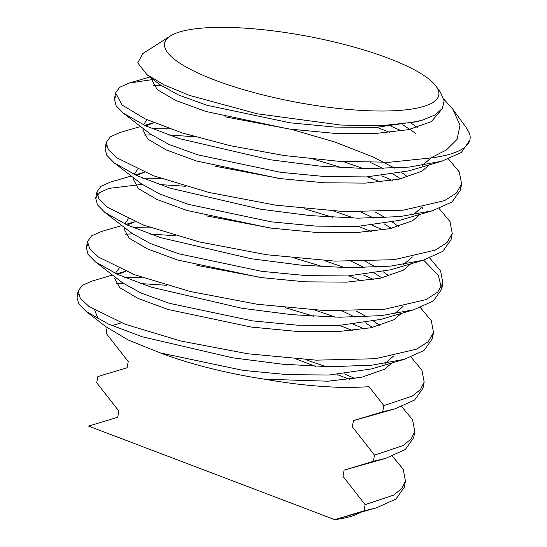 <?xml version="1.0" encoding="UTF-8"?>
<svg xmlns="http://www.w3.org/2000/svg" width="547" height="547" viewBox="0 0 547 547"><rect width="100%" height="100%" fill="white"/><g stroke="black" fill="none" stroke-linecap="round" stroke-linejoin="round"><path stroke-width="0.82" d="M106.043 326.805L128.306 340.043L160.196 352.883A144.729 34.687 10.7 0 0 264.816 379.235C288.03 383.324 309.951 385.881 330.586 386.914C341.745 387.625 354.565 387.556 369.061 386.715L383.85 405.607L382.681 411.795L353.478 420.602L352.309 426.797L374.49 455.131L373.321 461.319L344.118 470.126L342.948 476.321L365.136 504.649L363.967 510.843L334.764 519.65L88.511 426.086L117.714 417.272L118.884 411.084L96.696 382.75L97.865 376.562L127.068 367.755L128.237 361.56L106.056 333.232L107.116 327.626M349.608 379.324L337.02 374.545M315.51 366.374L296.221 359.044M111.971 325.609L121.331 322.785M94.74 310.224L98.132 318.99M375.433 508.136L334.764 519.65A144.729 34.687 10.7 0 0 359.974 512.648M382.681 411.795L395.002 408.841L414.66 399.98L423.002 388.226L423.255 385.067M352.541 330.566L339.666 325.431M313.944 316.323L285.555 307.756M166.637 285.288L140.627 283.578M123.362 283.421L116.128 283.667M78.303 294.245L76.99 297.199L78.693 303.872L86.064 311.373L108.299 323.988L142.042 336.72L232.66 357.82L282.471 364.199L330.135 366.743L371.844 365.17L404.363 359.317L424.014 350.463L432.362 338.702L432.609 335.543M361.888 281.049L349.013 275.907M323.304 266.806L294.929 258.232M176.004 235.771L149.974 234.061M132.723 233.897L125.489 234.15M87.664 244.721L86.351 247.675L88.046 254.341L95.417 261.856L117.646 274.457L151.382 287.202L242.027 308.296L291.825 314.669L339.496 317.226L381.211 315.646L413.717 309.8L433.368 300.946L441.716 289.178L438.345 275.346L423.624 260.112M371.235 231.525L358.367 226.383M332.658 217.282L304.31 208.722M185.365 186.253L159.321 184.537M142.076 184.373L108.839 188.414L99.595 192.667L95.711 198.158L97.407 204.804L104.778 212.332L127.007 224.94L160.729 237.678L251.408 258.779L301.185 265.151L348.842 267.702L390.572 266.122L423.077 260.276L442.714 251.429L451.077 239.654L451.323 236.495M380.589 182.001L367.728 176.866M342.012 167.758L313.684 159.204M194.691 136.723L168.681 135.013M151.437 134.849L144.203 135.102M106.378 145.673L105.065 148.634L106.761 155.28L114.138 162.801L136.374 175.423L170.083 188.154L260.775 209.255L310.552 215.634L358.189 218.171L399.919 216.598L432.431 210.752L452.068 201.918L460.43 190.137L460.683 186.978M389.949 132.483L377.081 127.342M160.791 85.325L153.557 85.578M115.732 96.149L114.426 99.11L116.121 105.762L123.492 113.27L145.741 125.906L179.443 138.63L270.115 159.738L319.906 166.11L367.516 168.647L409.245 167.074L441.791 161.235L461.429 152.387L469.894 139.984M443.856 99.178L452.923 109.345L466.112 127.472L469.333 133.085A178.445 42.769 -169.3 0 1 470.01 139.464A178.445 42.769 -169.3 0 1 430.633 157.994L389.416 162.247L338.949 161.31L284.091 155.519L230.123 145.666L182.254 132.969L145.078 118.87L122.125 104.99L115.595 92.922L119.615 87.335L129.236 83.035L153.194 79.472M391.119 126.289L401.758 130.918M448.499 159.027L459.343 172.045L461.6 183.942L456.383 193.077L444.636 200.592L403.474 210.164L344.295 211.6L276.003 205.221L208.906 192.448L153.153 175.669L117.126 157.96L108.347 149.707L106.234 142.439L110.262 136.853L119.882 132.552L140.606 126.501M143.218 129.03L143.84 128.996M152.107 128.675L169.85 128.825M343.188 161.57L363.345 168.585M381.758 175.813L392.397 180.435M439.132 208.551L449.99 221.569L452.246 233.466L447.022 242.601L435.275 250.116L394.1 259.688L334.908 261.124L266.615 254.738L199.525 241.965L143.779 225.179L107.766 207.484L98.986 199.231L96.881 191.963L100.908 186.37L110.528 182.069L131.253 176.025M133.865 178.554L134.48 178.52M142.753 178.192L160.49 178.349M333.827 211.094L353.991 218.109M372.404 225.337L383.044 229.959M429.764 258.075L440.629 271.093L442.885 282.99L437.668 292.119L425.915 299.633L384.739 309.205L325.547 310.641L257.254 304.262L190.178 291.489L134.432 274.703L98.412 257.015L89.633 248.762L87.52 241.487L91.554 235.894L101.168 231.593L121.892 225.549M124.504 228.078L125.126 228.037M133.4 227.716L151.143 227.867M324.474 260.611L344.658 267.64M363.058 274.854L373.697 279.483M420.411 307.592L431.268 320.624L433.532 332.508L428.315 341.629L416.554 349.157L375.372 358.729L316.159 360.158L247.873 353.786L180.797 341.007L125.065 324.221L89.052 306.532L80.272 298.293L78.166 291.011L82.194 285.418L91.814 281.117L112.538 275.066M115.15 277.602L115.766 277.561M124.046 277.24L141.796 277.391M315.113 310.135L335.304 317.157M353.711 324.378L364.35 329M411.05 357.116L421.908 370.141L424.171 382.032L420.431 389.567L412.322 396.076L383.85 405.607M373.321 461.319L385.649 458.365L405.293 449.518L413.641 437.764M305.752 359.659L325.95 366.681M344.357 373.902L354.989 378.524M401.696 406.64L412.547 419.652L414.811 431.569L411.077 439.097L402.954 445.607L374.49 455.131M452.923 109.345L459.993 125.325L457.073 139.389L446.42 149.946L430.633 157.994M441.272 109.926L431.344 121.639L408.452 129.66L374.77 133.584L333.54 133.263L288.761 128.976L205.809 111.458L175.669 100.436L157.242 89.619L152.23 80.607L152.962 78.789M402.79 124.743L415.898 133.55M429.381 164.852L421.983 171.156L399.098 179.184L365.41 183.108L324.186 182.787L279.401 178.5L196.455 160.982L166.309 149.953L147.888 139.143L142.876 130.131L143.403 128.661M145.926 125.988L153.734 122.672M370.428 162.473L383.132 168.579M393.437 174.267L400.671 178.842M420.028 214.376L412.629 220.68L389.737 228.708L356.056 232.632L314.826 232.311L270.047 228.017L187.095 210.506L156.955 199.477L138.528 188.667L133.516 179.655L134.049 178.178M136.572 175.512L144.381 172.196M361.082 212.004L373.779 218.103M384.076 223.791L391.31 228.366M410.667 263.9L403.269 270.204L380.377 278.232L346.695 282.149L305.465 281.835L260.687 277.541L177.741 260.03L147.594 249.001L129.174 238.191L124.162 229.172L124.689 227.702M127.212 225.029L135.027 221.72M351.742 261.534L364.432 267.633M374.716 273.315L381.956 277.89M401.313 313.417L393.915 319.728L371.023 327.749L337.342 331.673L296.112 331.352L251.333 327.065L168.38 309.547L138.241 298.525L119.814 287.708L114.802 278.697L115.328 277.226M117.858 274.553L125.673 271.237M342.381 311.052L355.078 317.157M365.362 322.839L372.596 327.407M391.953 362.941L384.555 369.246L361.663 377.273L327.981 381.197L264.816 379.235M392.336 456.157L403.194 469.169L405.457 481.087L401.717 488.621L393.594 495.138L365.136 504.649M395.002 408.841L353.478 420.602M422.496 120.08L418.223 121.325L375.939 127.396L334.709 127.075L289.931 122.788L206.978 105.27L178.472 94.966L160.039 84.758L146.979 74.672L164.326 84.997L189.481 95.41L257.172 113.783L340.945 125.065L381.574 125.694L413.881 122.186L422.496 120.08L434.981 114.986L442.332 108.484L444.143 100.744L440.342 92.067L436.055 86.18A139.512 33.435 10.7 0 0 307.886 36.334A139.512 33.435 10.7 0 0 170.37 35.979A139.512 33.435 10.7 0 0 237.138 87.718A139.512 33.435 10.7 0 0 407.987 109.578A139.512 33.435 10.7 0 0 436.055 86.18M411.194 123.13L417.211 127.472M431.063 157.939L422.366 165.42M441.791 161.228L408.869 170.849L366.579 176.913L325.356 176.599L280.57 172.305L197.624 154.794L169.112 144.49L150.678 134.282L123.492 113.284M143.964 125.092L144.046 123.943L147.095 119.8M224.906 116.785L291.913 129.495L334.969 142.042L372.986 156.914L394.736 168.155M401.84 172.654L407.857 176.996M421.73 207.429L412.999 214.95M432.431 210.752L399.508 220.373L357.225 226.437L315.995 226.116L271.216 221.829L188.264 204.311L159.758 194.014L141.324 183.806L114.132 162.808M134.61 174.609L134.685 173.461L137.741 169.317M215.552 166.302L281.712 178.807M374.948 211.915L385.382 217.685M392.479 222.171L398.496 226.52M412.37 256.953L403.645 264.474M423.077 260.276L390.148 269.897L347.865 275.962L306.641 275.64L261.856 271.353L178.91 253.835L150.398 243.531L131.964 233.33L104.778 212.332M125.249 224.133L125.331 222.985L128.381 218.841M206.192 215.826L272.351 228.331M365.601 261.439L376.028 267.209M383.126 271.695L389.136 276.037M403.016 306.47L394.284 313.992M413.717 309.8L380.794 319.414L338.511 325.486L297.281 325.164L252.502 320.877L169.549 303.359L141.044 293.055L122.61 282.847L95.417 261.856M115.896 273.657L115.971 272.509L119.027 268.365M196.838 265.35L262.998 277.855M356.247 310.963L366.675 316.734M373.765 321.219L379.782 325.561M393.655 355.994L384.931 363.516M404.363 359.317L371.434 368.938L329.15 375.01L287.92 374.688L243.142 370.394L160.196 352.883M170.37 35.979L142.829 53.558L137.707 62.878L146.979 74.672M385.649 458.365L344.118 470.126M363.967 510.843L376.206 507.917L395.912 499.062L404.288 487.281L405.457 481.08M423.002 388.226L424.171 382.032M432.362 338.702L433.532 332.514M441.716 289.178L442.885 282.99M451.077 239.654L452.246 233.466M460.43 190.137L461.6 183.942M469.791 140.613L470.01 139.464M76.99 297.199L78.166 291.011M86.351 247.675L87.52 241.487M95.711 198.158L96.881 191.963M105.065 148.634L106.234 142.439M114.426 99.11L115.595 92.922M413.648 437.75L414.817 431.556M129.236 83.028L149.967 76.977M144.538 125.352L152.859 122.925M135.177 174.876L143.499 172.442M125.824 224.4L134.145 221.966M116.463 273.917L124.784 271.49M106.501 327.154L86.064 311.373M152.545 78.966L152.23 80.607M143.184 128.49L142.876 130.131M133.83 178.014L133.516 179.655M124.47 227.538L124.162 229.172M115.116 277.055L114.802 278.697M422.893 207.19L422.619 208.633"/></g></svg>

